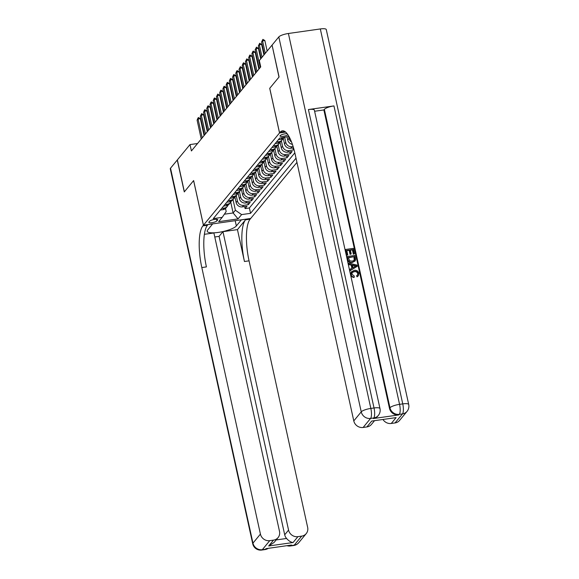<?xml version="1.0" encoding="UTF-8"?>
<svg xmlns="http://www.w3.org/2000/svg" width="579" height="579" viewBox="0 0 579 579"><rect width="100%" height="100%" fill="white"/><g stroke="black" fill="none" stroke-linecap="round" stroke-linejoin="round"><path stroke-width="0.87" d="M287.126 133.677A4.306 1.049 167.6 0 0 280.142 135.631A4.306 1.049 167.6 0 0 280.019 135.978A4.306 1.049 167.6 0 0 283.305 136.289A4.306 1.049 167.6 0 0 287.937 134.798M272.094 45.191L278.984 77.087L269.72 88.326L279.534 132.96L203.446 225.195L250.678 218.486L296.947 162.395M234.915 196.976L236.131 202.527A5.385 4.987 39.5 0 0 242.362 206.898L247.016 206.24L245.083 208.585L244.642 206.573M236.232 195.557L237.419 200.964A5.385 4.987 39.5 0 0 243.65 205.335L248.311 204.677L247.87 202.664M248.311 204.677L250.244 202.332L245.583 202.99A5.385 4.987 39.5 0 1 239.359 198.619L238.135 193.068M241.363 189.159L242.579 194.71A5.385 4.987 39.5 0 0 248.804 199.082L253.464 198.423L251.532 200.768L251.091 198.756M244.584 185.251L245.8 190.795A5.385 4.987 39.5 0 0 252.031 195.174L256.692 194.515L254.753 196.86L254.311 194.848M247.805 181.343L249.028 186.887A5.385 4.987 39.5 0 0 255.252 191.265L259.913 190.607L257.981 192.952L257.539 190.94M251.033 177.435L252.249 182.978A5.385 4.987 39.5 0 0 258.48 187.357L263.134 186.699L261.201 189.043L260.76 187.031M254.253 173.526L255.477 179.07A5.385 4.987 39.5 0 0 261.701 183.449L266.362 182.783L264.429 185.135L263.988 183.123M257.481 169.618L258.697 175.162A5.385 4.987 39.5 0 0 264.929 179.541L269.582 178.875L267.65 181.22L267.209 179.215M260.702 165.71L261.925 171.254A5.385 4.987 39.5 0 0 268.149 175.632L272.81 174.967L270.878 177.312L270.436 175.307M263.923 161.802L265.146 167.345A5.385 4.987 39.5 0 0 271.37 171.724L276.031 171.058L274.099 173.403L273.657 171.398M267.151 157.893L268.367 163.437A5.385 4.987 39.5 0 0 274.598 167.816L279.259 167.15L277.319 169.495L276.878 167.49M270.371 153.985L271.594 159.529A5.385 4.987 39.5 0 0 277.819 163.908L282.48 163.242L280.547 165.587L280.106 163.582M273.599 150.077L274.815 155.621A5.385 4.987 39.5 0 0 281.047 159.999L285.7 159.334L283.768 161.679L283.326 159.674M276.82 146.169L278.043 151.712A5.385 4.987 39.5 0 0 284.267 156.091L288.928 155.425L286.996 157.77L286.554 155.765M280.048 142.26L281.264 147.804A5.385 4.987 39.5 0 0 287.495 152.183L292.149 151.517L290.217 153.862L289.775 151.857M293.944 149.346L293.437 149.954L293.003 147.949M197.555 143.505L190.013 144.576L191.41 150.953L260.724 66.925L259.32 60.549L271.978 45.205M216.908 220.903L217.617 220.042A4.176 1.013 167.6 0 0 217.733 219.709A4.176 1.013 167.6 0 0 214.056 219.492A4.176 1.013 167.6 0 0 209.699 221.171L208.99 222.032A4.176 1.013 167.6 0 0 208.874 222.365A4.176 1.013 167.6 0 0 212.558 222.582A4.176 1.013 167.6 0 0 216.908 220.903L216.553 219.282M279.534 132.96L285.642 132.092M288.95 136.434L279.671 138.113L213.26 218.63L222.198 217.357L226.186 211.53L225.513 208.476M230.746 202.18L233.12 212.963L235.378 210.228L241.602 214.599L250.541 213.333L296.021 158.19M241.602 214.599L238.056 218.898L218.652 221.656L222.198 217.357M287.068 137.064L287.712 139.988A5.385 4.987 39.5 0 0 292.402 144.352M288.646 136.803L289.001 138.424L287.712 139.988M283.269 138.352L284.484 143.896A5.385 4.987 39.5 0 0 290.716 148.275L293.524 147.877M284.694 137.404L285.78 142.333L284.484 143.896M281.365 140.842L282.552 146.241L281.264 147.804M278.144 144.75L279.331 150.149L278.043 151.712M274.916 148.658L276.103 154.057L274.815 155.621M271.696 152.567L272.883 157.966L271.594 159.529M268.468 156.475L269.662 161.874L268.367 163.437M265.247 160.383L266.434 165.782L265.146 167.345M262.026 164.291L263.213 169.69L261.925 171.254M258.799 168.2L259.985 173.599L258.697 175.162M255.578 172.108L256.765 177.507L255.477 179.07M252.35 176.016L253.537 181.415L252.249 182.978M249.129 179.924L250.316 185.323L249.028 186.887M245.909 183.833L247.095 189.232L245.8 190.795M242.681 187.741L243.868 193.147L242.579 194.71M239.46 191.649L240.647 197.055L239.359 198.619M245.083 208.585L249.361 207.977L294.834 152.842M293.126 146.552L292.004 146.711A5.385 4.987 -140.5 0 1 285.78 142.333M293.437 149.954L288.783 150.62A5.385 4.987 -140.5 0 1 282.552 146.241M290.217 153.862L285.556 154.528A5.385 4.987 -140.5 0 1 279.331 150.149M286.996 157.77L282.335 158.436A5.385 4.987 -140.5 0 1 276.103 154.057M283.768 161.679L279.107 162.344A5.385 4.987 -140.5 0 1 272.883 157.966M280.547 165.587L275.886 166.253A5.385 4.987 -140.5 0 1 269.662 161.874M277.319 169.495L272.666 170.161A5.385 4.987 -140.5 0 1 266.434 165.782M274.099 173.403L269.438 174.069A5.385 4.987 -140.5 0 1 263.213 169.69M270.878 177.312L266.217 177.977A5.385 4.987 -140.5 0 1 259.985 173.599M267.65 181.22L262.989 181.886A5.385 4.987 -140.5 0 1 256.765 177.507M264.429 185.135L259.768 185.794A5.385 4.987 -140.5 0 1 253.537 181.415M261.201 189.043L256.54 189.702A5.385 4.987 -140.5 0 1 250.316 185.323M257.981 192.952L253.32 193.61A5.385 4.987 -140.5 0 1 247.095 189.232M254.753 196.86L250.099 197.519A5.385 4.987 -140.5 0 1 243.868 193.147M251.532 200.768L246.871 201.427A5.385 4.987 -140.5 0 1 240.647 197.055M221.648 208.462L224.247 208.093A5.385 4.987 39.5 0 0 227.279 206.421A5.385 4.987 39.5 0 0 228.046 205.082M220.36 210.025L222.958 209.656A5.385 4.987 39.5 0 0 225.991 207.984L227.279 206.421M223.581 206.117L226.179 205.748A5.385 4.987 39.5 0 0 229.212 204.076L230.5 202.512A5.385 4.987 -140.5 0 1 227.467 204.184L224.869 204.553M226.809 202.209L229.407 201.839A5.385 4.987 39.5 0 0 232.432 200.168L233.728 198.604A5.385 4.987 -140.5 0 1 230.695 200.276L228.097 200.645M230.029 198.3L232.628 197.931A5.385 4.987 39.5 0 0 235.66 196.259L236.949 194.696A5.385 4.987 -140.5 0 1 233.916 196.368L231.318 196.737M233.257 194.392L235.848 194.023A5.385 4.987 39.5 0 0 238.881 192.351L240.169 190.788A5.385 4.987 -140.5 0 1 237.144 192.46L234.546 192.829M236.478 190.484L239.076 190.115A5.385 4.987 39.5 0 0 242.109 188.443L243.397 186.879A5.385 4.987 -140.5 0 1 240.365 188.551L237.766 188.92M239.699 186.576L242.297 186.206A5.385 4.987 39.5 0 0 245.33 184.535L246.618 182.971A5.385 4.987 -140.5 0 1 243.585 184.643L240.994 185.012M242.927 182.667L245.525 182.298A5.385 4.987 39.5 0 0 248.557 180.626L249.846 179.063A5.385 4.987 -140.5 0 1 246.813 180.735L244.215 181.104M246.147 178.759L248.746 178.39A5.385 4.987 39.5 0 0 251.778 176.718L253.066 175.155A5.385 4.987 -140.5 0 1 250.034 176.827L247.436 177.196M249.375 174.851L251.966 174.482A5.385 4.987 39.5 0 0 254.999 172.81L256.294 171.239A5.385 4.987 -140.5 0 1 253.262 172.918L250.664 173.287M252.596 170.943L255.194 170.573A5.385 4.987 39.5 0 0 258.227 168.894L259.515 167.331A5.385 4.987 -140.5 0 1 256.483 169.01L253.884 169.379M255.824 167.034L258.415 166.665A5.385 4.987 39.5 0 0 261.447 164.986L262.736 163.423A5.385 4.987 -140.5 0 1 259.71 165.102L257.112 165.471M259.045 163.126L261.643 162.757A5.385 4.987 39.5 0 0 264.675 161.078L265.964 159.514A5.385 4.987 -140.5 0 1 262.931 161.194L260.333 161.563M262.265 159.218L264.864 158.849A5.385 4.987 39.5 0 0 267.896 157.17L269.184 155.606A5.385 4.987 -140.5 0 1 266.152 157.285L263.561 157.654M265.493 155.31L268.091 154.94A5.385 4.987 39.5 0 0 271.124 153.261L272.412 151.698A5.385 4.987 -140.5 0 1 269.38 153.377L266.781 153.746M268.714 151.401L271.312 151.032A5.385 4.987 39.5 0 0 274.345 149.353L275.633 147.79A5.385 4.987 -140.5 0 1 272.6 149.469L270.002 149.838M271.942 147.493L274.533 147.124A5.385 4.987 39.5 0 0 277.565 145.445L278.861 143.882A5.385 4.987 -140.5 0 1 275.828 145.561L273.23 145.93M275.163 143.585L277.761 143.216A5.385 4.987 39.5 0 0 280.793 141.537L282.082 139.973A5.385 4.987 -140.5 0 1 279.049 141.652L276.451 142.021M278.383 139.677L280.981 139.307A5.385 4.987 39.5 0 0 284.014 137.628L284.137 137.484M233.011 199.466L235.378 210.228M203.446 225.195L193.639 180.561L184.368 191.801L177.355 159.92L190.013 144.576M224.355 214.208L233.12 212.963L238.056 218.898M249.361 207.977L250.541 213.333M231.274 201.174A5.385 4.987 -140.5 0 1 230.5 202.512M234.495 197.265A5.385 4.987 -140.5 0 1 233.728 198.604M237.716 193.357A5.385 4.987 -140.5 0 1 236.949 194.696M240.944 189.449A5.385 4.987 -140.5 0 1 240.169 190.788M244.164 185.541A5.385 4.987 -140.5 0 1 243.397 186.879M247.392 181.632A5.385 4.987 -140.5 0 1 246.618 182.971M250.613 177.724A5.385 4.987 -140.5 0 1 249.846 179.063M253.841 173.816A5.385 4.987 -140.5 0 1 253.066 175.155M257.062 169.908A5.385 4.987 -140.5 0 1 256.294 171.239M260.282 165.999A5.385 4.987 -140.5 0 1 259.515 167.331M263.51 162.091A5.385 4.987 -140.5 0 1 262.736 163.423M266.731 158.183A5.385 4.987 -140.5 0 1 265.964 159.514M269.959 154.275A5.385 4.987 -140.5 0 1 269.184 155.606M273.179 150.366A5.385 4.987 -140.5 0 1 272.412 151.698M276.407 146.458A5.385 4.987 -140.5 0 1 275.633 147.79M291.526 141.978A5.385 4.987 -140.5 0 1 289.001 138.424M279.628 142.55A5.385 4.987 -140.5 0 1 278.861 143.882M282.849 138.642A5.385 4.987 -140.5 0 1 282.082 139.973M201.246 139.032L197.106 120.193L197.938 118.109L198.423 117.523L198.069 119.021L200.37 118.695L204.083 135.587M197.106 120.193L198.069 119.021L202.216 137.86M198.423 117.523L200.37 118.695M298.764 542.661A8.077 8.077 0 0 1 293.669 545.512A8.077 2.323 -98.1 0 0 294.212 545.172L301.673 536.125A8.077 7.484 39.5 0 0 306.226 533.606L298.764 542.661A8.077 7.484 -140.5 0 1 294.212 545.172L291.02 545.621L291.505 545.034L265.978 548.668L265.493 549.254L262.301 549.703A8.077 7.484 -140.5 0 1 252.958 543.145L260.42 534.091A8.077 7.484 39.5 0 0 269.763 540.656L262.301 549.703A8.077 2.323 81.9 0 1 261.751 550.05A8.077 8.077 0 0 1 252.726 543.79A8.077 1.961 167.6 0 1 252.958 543.145L170.523 168.2L177.261 160.036L184.274 191.917L193.603 180.605L203.417 225.238L202.867 225.904A33.654 9.669 -98.1 0 0 201.818 267.556L260.42 534.091M212.667 223.892L207.629 230.037A15.141 3.684 167.6 0 0 207.195 231.253A15.141 3.684 167.6 0 0 220.556 232.041A15.141 3.684 167.6 0 0 236.348 225.955L241.392 219.839L250.649 218.522L250.099 219.188A33.654 9.669 -98.1 0 0 249.05 260.839L307.652 527.382A8.077 7.484 39.5 0 1 306.226 533.606M212.674 223.921L203.417 225.238M276.154 539.946L286.569 538.463C288.812 540.981 290.984 542.328 293.075 542.523L268.692 545.983L273.527 540.12A8.077 7.484 39.5 0 0 278.079 537.609A8.077 7.484 39.5 0 0 279.505 531.384L213.897 232.961L204.387 234.314M214.78 236.977L219.086 236.362L222.958 231.672L288.566 530.096A8.077 7.484 39.5 0 0 297.91 536.661L293.075 542.523M237.448 229.617L245.503 219.839A33.654 9.669 -98.1 0 0 244.454 261.498L237.448 229.617L222.958 231.672M273.527 540.12L269.763 540.656M252.726 543.79L170.291 168.851A8.077 1.961 -12.4 0 1 170.523 168.2M301.673 536.125L297.91 536.661M286.569 538.463A8.077 7.484 -140.5 0 1 284.702 534.786L288.566 530.096M219.086 236.362L284.702 534.786M202.867 225.904L207.463 225.245A33.654 9.669 -98.1 0 0 206.413 266.905L201.818 267.556M268.692 545.983L274.062 542.472L278.079 537.609M357.569 275.018L357.742 273.657C357.149 272.036 355.984 271.385 354.232 271.689L352.162 272.535M357.996 273.346C357.409 271.725 356.237 271.066 354.493 271.377L352.285 272.369L351.902 274.185L354.297 276.06L354.022 277.486C352.307 277.298 351.229 276.371 350.787 274.728L351.265 271.964L354.247 270.299C356.613 270.017 358.162 271.008 358.893 273.274L358.408 275.734L357.055 276.856L356.592 275.807L357.706 274.866L357.742 273.657M358.408 275.734L357.055 276.856M351.887 268.236L351.207 265.124L348.659 264.589L348.667 263.134L356.99 265.081L357.257 266.304L350.266 270.429L350.02 269.278L352.184 268.077L351.467 264.813L348.92 264.277L348.667 263.134M357.257 266.304L350.013 270.74L350.02 269.278M354.507 253.776L353.624 253.899L352.669 249.585L350.317 249.918L351.2 253.942L350.317 254.065L349.434 250.041L346.778 250.417L347.769 254.934L346.633 255.368L345.663 249.462L353.32 248.377L354.507 253.776L353.364 254.21L352.416 249.896L350.375 250.186M351.2 253.942L350.056 254.376L349.173 250.352L346.843 250.685M373.296 418.552L373.781 417.966A8.077 7.484 39.5 0 0 378.326 415.454L377.841 416.04A8.077 7.484 -140.5 0 1 373.296 418.552L398.822 414.926A8.077 7.484 -140.5 0 1 389.486 408.361L389.964 407.775L324.356 109.359A8.077 1.961 -12.4 0 1 333.945 105.921L308.419 109.547A8.077 1.961 -12.4 0 1 314.375 110.162L379.983 408.579A8.077 1.961 167.6 0 0 374.027 407.971L308.419 109.547M314.614 111.255L323.871 109.945L389.486 408.361M355.072 260.926L352.206 262.569C349.759 262.931 348.211 261.932 347.559 259.58L347.212 256.526L354.869 255.44L355.636 259.421L354.811 261.31M279.085 76.971L269.749 88.283L279.563 132.924L280.113 132.258A33.654 9.669 81.9 0 1 282.386 130.818A33.654 9.669 81.9 0 1 295.181 154.369L353.783 420.904L361.245 411.857L278.81 36.918L272.072 45.09L279.085 76.971M279.563 132.924L285.613 132.063M396.108 417.604L371.725 421.071L396.108 417.604L391.274 423.466L395.037 422.938L402.499 413.884L399.307 414.34L398.822 414.926M391.274 423.466A8.077 7.484 -140.5 0 1 383.052 419.594M333.945 105.921L399.561 404.345L402.752 403.889A8.077 2.323 -98.1 0 1 402.499 413.884A8.077 7.484 39.5 0 0 407.051 411.372L399.582 420.419A8.077 7.484 -140.5 0 1 395.037 422.938M278.81 36.918A8.077 1.961 -12.4 0 1 288.4 33.488L320.317 28.95A8.077 1.961 -12.4 0 1 326.274 29.558L408.709 404.497A8.077 1.961 167.6 0 0 402.752 403.889L320.317 28.95M374.403 420.824L371.436 424.421A8.077 7.484 -140.5 0 1 366.891 426.933L371.725 421.071M288.4 33.488L370.842 408.427L374.027 407.971A8.077 2.323 -98.1 0 1 373.781 417.966L370.589 418.422L363.127 427.468L366.891 426.933M363.127 427.468A8.077 7.484 -140.5 0 1 353.783 420.904M323.871 109.945L324.356 109.359M280.113 132.258L284.709 131.607A33.654 9.669 81.9 0 1 284.825 131.469M347.769 254.934L346.633 255.368M346.886 255.057L345.663 249.462M355.332 260.615L352.466 262.258C350.02 262.613 348.464 261.621 347.813 259.269L347.212 256.526M348.334 257.481L349.622 260.789L352.242 261.172L354.341 260.217L354.688 259.486L354.225 256.642L348.334 257.481M354.225 256.642L348.392 257.749M354.196 260.369L353.964 256.96M354.71 265.493L352.423 265.016L352.995 267.628L356.244 265.819L352.502 265.399M355.984 266.13L354.457 265.812M357.315 276.538L356.845 275.495M354.283 277.175C352.568 276.979 351.482 276.06 351.04 274.41L350.787 274.728M351.04 274.41L351.525 271.652M204.467 135.124L200.327 116.285L201.644 113.614L201.297 115.112L203.591 114.787L207.311 131.679M200.327 116.285L201.297 115.112L205.436 133.952M201.644 113.614L203.591 114.787M207.695 131.216L203.555 112.377L204.387 110.285L204.872 109.699L204.517 111.204L206.819 110.878L210.532 127.771M203.555 112.377L204.517 111.204L208.664 130.043M204.872 109.699L206.819 110.878M210.915 127.308L206.775 108.468L207.608 106.377L208.093 105.791L207.745 107.296L210.039 106.97L213.752 123.863M206.775 108.468L207.745 107.296L211.885 126.135M208.093 105.791L210.039 106.97M214.143 123.399L209.996 104.56L210.836 102.469L211.321 101.882L210.966 103.388L213.267 103.062L216.98 119.954M209.996 104.56L210.966 103.388L215.106 122.227M211.321 101.882L213.267 103.062M217.364 119.491L213.224 100.652L214.056 98.56L214.541 97.974L214.194 99.479L216.488 99.154L220.201 116.046M213.224 100.652L214.194 99.479L218.334 118.319M214.541 97.974L216.488 99.154M220.592 115.583L216.445 96.744L217.762 94.066L217.414 95.571L219.709 95.245L223.429 112.138M216.445 96.744L217.414 95.571L221.554 114.41M217.762 94.066L219.709 95.245M223.812 111.675L219.673 92.835L220.505 90.744L220.99 90.158L220.635 91.663L222.937 91.337L226.65 108.23M219.673 92.835L220.635 91.663L224.782 110.502M220.99 90.158L222.937 91.337M227.033 107.766L222.893 88.927L223.726 86.836L224.211 86.249L223.863 87.755L226.157 87.429L229.877 104.321M222.893 88.927L223.863 87.755L228.003 106.594M224.211 86.249L226.157 87.429M230.261 103.858L226.121 85.019L226.954 82.927L227.438 82.341L227.084 83.846L229.385 83.521L233.098 100.413M226.121 85.019L227.084 83.846L231.231 102.686M227.438 82.341L229.385 83.521M233.482 99.95L229.342 81.111L230.174 79.019L230.659 78.433L230.312 79.938L232.606 79.612L236.319 96.505M229.342 81.111L230.312 79.938L234.452 98.777M230.659 78.433L232.606 79.612M236.71 96.042L232.563 77.202L233.402 75.111L233.887 74.525L233.532 76.03L235.834 75.704L239.547 92.597M232.563 77.202L233.532 76.03L237.672 94.869M233.887 74.525L235.834 75.704M239.93 92.133L235.791 73.294L236.623 71.203L237.108 70.616L236.753 72.122L239.055 71.796L242.767 88.688M235.791 73.294L236.753 72.122L240.9 90.961M237.108 70.616L239.055 71.796M243.158 88.225L239.011 69.386L240.328 66.708L239.981 68.213L242.275 67.881L245.995 84.78M239.011 69.386L239.981 68.213L244.121 87.053M240.328 66.708L242.275 67.881M246.379 84.31L242.239 65.478L243.071 63.386L243.556 62.8L243.202 64.305L245.503 63.972L249.216 80.872M242.239 65.478L243.202 64.305L247.349 83.137M243.556 62.8L245.503 63.972M249.6 80.401L245.46 61.569L246.777 58.892L246.43 60.397L248.724 60.064L252.444 76.964M245.46 61.569L246.43 60.397L250.569 79.229M246.777 58.892L248.724 60.064M252.828 76.493L248.688 57.661L249.52 55.57L250.005 54.983L249.65 56.489L251.952 56.156L255.665 73.055M248.688 57.661L249.65 56.489L253.79 75.321M250.005 54.983L251.952 56.156M256.048 72.585L251.908 53.753L252.741 51.661L253.226 51.075L252.878 52.58L255.173 52.248L258.885 69.147M251.908 53.753L252.878 52.58L257.018 71.412M253.226 51.075L255.173 52.248M259.276 68.677L255.129 49.845L256.454 47.167L256.099 48.665L258.4 48.339L260.709 58.863M255.129 49.845L256.099 48.665L260.239 67.504M256.454 47.167L258.4 48.339M261.093 58.392L258.357 45.929L259.674 43.259L259.32 44.757L261.621 44.431L263.937 54.954M258.357 45.929L259.32 44.757L262.063 57.22M259.674 43.259L261.621 44.431M264.321 54.484L261.578 42.021L262.895 39.35L262.548 40.848L264.842 40.523L267.158 51.046M261.578 42.021L262.548 40.848L265.283 53.311M262.895 39.35L264.842 40.523M237.419 200.964L236.131 202.527M243.65 205.335L242.362 206.898M292.004 146.711L290.716 148.275M288.783 150.62L287.495 152.183M285.556 154.528L284.267 156.091M282.335 158.436L281.047 159.999M279.107 162.344L277.819 163.908M275.886 166.253L274.598 167.816M272.666 170.161L271.37 171.724M269.438 174.069L268.149 175.632M266.217 177.977L264.929 179.541M262.989 181.886L261.701 183.449M259.768 185.794L258.48 187.357M256.54 189.702L255.252 191.265M253.32 193.61L252.031 195.174M250.099 197.519L248.804 199.082M246.871 201.427L245.583 202.99M224.247 208.093L222.958 209.656M227.467 204.184L226.179 205.748M230.695 200.276L229.407 201.839M233.916 196.368L232.628 197.931M237.144 192.46L235.848 194.023M240.365 188.551L239.076 190.115M243.585 184.643L242.297 186.206M246.813 180.735L245.525 182.298M250.034 176.827L248.746 178.39M253.262 172.918L251.966 174.482M256.483 169.01L255.194 170.573M259.71 165.102L258.415 166.665M262.931 161.194L261.643 162.757M266.152 157.285L264.864 158.849M269.38 153.377L268.091 154.94M272.6 149.469L271.312 151.032M275.828 145.561L274.533 147.124M279.049 141.652L277.761 143.216M282.27 137.744L280.981 139.307M217.487 219.455L217.617 220.042M245.503 219.839L250.099 219.188M244.454 261.498L249.05 260.839M268.113 548.364A8.077 7.484 -140.5 0 1 265.493 549.254A8.077 2.323 -98.1 0 1 264.943 549.594A8.077 8.077 0 0 0 268.258 548.342M286.945 545.686A8.077 8.077 0 0 0 290.477 545.968A8.077 2.323 81.9 0 0 291.02 545.621A8.077 7.484 -140.5 0 1 288.183 545.512M235.19 220.686L236.348 225.955M389.964 407.775A8.077 7.484 39.5 0 0 399.307 414.34A8.077 2.323 81.9 0 0 399.561 404.345A8.077 1.961 167.6 0 0 389.964 407.775M361.245 411.857A8.077 7.484 39.5 0 0 370.589 418.422A8.077 2.323 81.9 0 0 370.842 408.427A8.077 1.961 167.6 0 0 361.245 411.857M264.943 549.594L261.751 550.05M293.669 545.512L290.477 545.968M407.051 411.372A8.077 8.077 0 0 0 408.709 404.497M378.326 415.454A8.077 8.077 0 0 0 379.983 408.579"/></g></svg>
